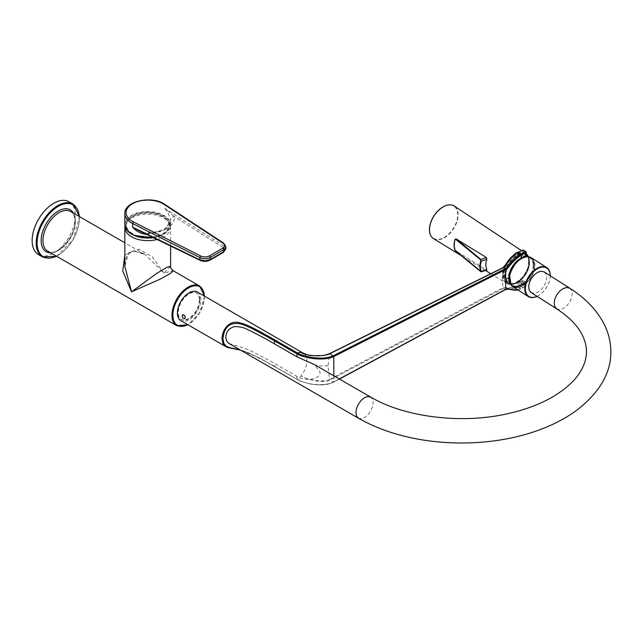 <?xml version="1.0" encoding="UTF-8"?>
<svg xmlns="http://www.w3.org/2000/svg" width="643" height="643" viewBox="0 0 643 643"><rect width="100%" height="100%" fill="white"/><g stroke="black" fill="none" stroke-linecap="round" stroke-linejoin="round"><path stroke-width="0.48" stroke-dasharray="3.21 2.41" d="M182.548 315.062L184.091 315.255L184.935 316.219M183.737 318.51L182.178 316.147M197.345 292.01A16.533 9.549 -60 0 1 200.769 299.582A16.533 9.549 -60 0 1 193.551 316.219A16.533 9.549 -60 0 1 180.812 320.648M505.647 289.326L333.347 382.159C325.639 386.138 312.627 384.731 308.343 383.445C302.966 382.046 299.357 380.72 297.524 379.483A16.533 9.549 120 0 0 301.053 375.898A16.533 9.549 120 0 0 306.888 360.844A16.533 9.549 -60 0 0 303.464 353.28M339.472 379.057L333.645 382.199C326.218 385.374 322.529 384.771 318.526 384.9L310.159 384.008L299.871 380.953L261.693 359.156L249.878 353.353L240.104 349.888M229.053 343.507L243.384 347.815L252.474 351.657L270.615 361.205L296.929 376.364C306.84 382.392 321.187 378.687 319.981 371.935L314.298 364.525M296.929 376.364L296.937 376.943A613.808 354.381 -60 0 0 296.986 379.298L259.434 358.063L247.917 352.509L239.726 349.663M333.87 375.825L333.773 381.918C325.679 386.033 312.49 384.594 308.101 383.341C302.604 381.934 298.899 380.592 296.986 379.298L274.505 366.317A613.808 354.381 -60 0 1 274.457 363.962L274.44 363.383M515.003 263.059L525.685 255.641L525.749 254.716L523.957 253.567L521.264 254.7A1.278 0.828 -53.1 0 1 521.007 254.853L519.536 255.456A1.278 0.828 -53.1 0 1 519.383 255.512L519.198 255.568A5.457 3.802 23.8 0 0 518.692 255.737A16.212 9.838 122.7 0 0 517.575 256.26C511.008 260.704 506.596 266.475 505.575 275.807L506.475 280.163L509.192 283.394L512.825 284.206L517.575 282.743A16.212 9.838 122.7 0 0 518.692 282.1A5.457 2.114 161.7 0 1 519.198 281.811L519.383 281.706A1.278 0.828 -53.1 0 1 519.536 281.626L522.799 283.724A1.27 0.772 122.7 0 0 522.663 283.804A16.212 9.838 -57.3 0 1 520.886 284.873L517.101 286.143L513.958 286.022L511.177 284.592L509.344 281.996M508.565 278.017L508.565 277.72C512.35 259.073 520.01 260.359 520.886 258.398A16.212 9.838 -57.3 0 1 522.663 257.618A1.27 0.772 122.7 0 0 522.799 257.554L524.141 256.862A1.27 0.772 122.7 0 0 524.383 256.694L520.975 254.258A0.9 0.595 -51.2 0 1 520.782 254.363L519.311 254.966A0.9 0.595 -51.2 0 1 519.206 255.006L519.014 255.054A6.1 4.236 22.8 0 0 518.467 255.247L518.692 255.737M524.543 283.153L516.096 286.778C517.028 287.027 518.708 286.617 521.143 285.556L524.383 282.936A1.27 0.772 122.7 0 0 524.141 283.024L522.976 283.925M516.096 286.746L513.17 286.256L510.96 284.849M503.365 267.576L329.586 353.73L328.043 365.562L329.586 379.37C327.737 380.801 323.3 381.227 316.292 380.664C308.479 379.233 303.4 377.65 301.053 375.898C303.375 377.61 308.431 379.322 316.227 381.026C323.341 381.878 327.93 381.532 329.988 380.005L503.437 288.385C507.841 287.437 514.521 289.848 517.736 286.754L518.893 286.151A5.723 3.303 180 0 1 519.383 285.918L522.855 284.487L525.484 285.685L525.444 286.199L525.87 285.958L517.607 289.728M199.869 300.096A15.263 8.809 -60 0 1 193.205 315.456A15.263 8.809 -60 0 1 181.447 319.547A15.263 8.809 -60 0 1 178.288 312.562A15.263 8.809 -60 0 1 184.951 297.203A15.263 8.809 -60 0 1 196.71 293.112A15.263 8.809 -60 0 1 199.869 300.096M329.586 353.73L322.569 355.579L313.053 355.683M328.043 365.562C320.825 366.968 313.768 365.401 306.888 360.844M526.287 254.845L525.958 254.306L525.749 254.716M518.467 252.104L516.755 253.029M522.486 250.368L519.014 251.871A6.358 3.673 0 0 0 518.467 252.128L518.467 255.247A16.597 10.071 122.7 0 0 517.326 255.785C510.574 260.359 506.041 266.202 505.036 275.791L502.231 277.229L503.019 267.769M505.575 275.807L505.036 275.791C505.575 285.548 512.029 285.428 517.326 282.888L517.575 282.743M339.287 378.952L333.347 382.159L329.586 379.37L503.019 287.702C507.825 286.633 514.127 288.98 517.31 285.958L518.467 285.355A6.358 3.673 180 0 1 519.014 285.106L522.486 283.667L522.486 280.878L524.093 280.983L525.749 282.108L525.685 282.647L524.383 282.936L521.264 280.935L523.957 280.967M526.287 252.185A1.27 0.731 0 0 0 525.958 251.686L525.958 254.306L524.166 253.157L522.486 253.229L520.975 254.258M525.444 286.199L517.784 289.84M523.699 284.536L524.166 283.772L525.958 284.921A1.27 0.731 180 0 1 526.287 285.412L525.733 286.248L520.717 288.659L517.736 286.754L517.326 282.888A16.597 10.071 122.7 0 0 518.467 282.237A6.1 2.395 162.4 0 1 519.014 281.915L519.206 281.811A0.9 0.595 -51.2 0 1 519.311 281.763L521.007 281.015A1.278 0.828 -53.1 0 1 521.264 280.935L522.775 280.718M525.484 285.685L525.958 282.301L526.287 282.743L524.567 283.442A0.892 0.539 122.7 0 0 524.391 283.507L524.391 283.434M544.275 271.973L546.076 274.079L546.767 277.535L546.076 281.706L544.115 285.966L541.173 289.663L537.709 292.235L534.245 293.288L531.15 292.557M531.391 257.795A17.168 10.392 -57.5 0 1 534.888 265.615A17.168 10.392 -57.5 0 1 526.874 282.824A17.168 10.392 -57.5 0 1 512.929 286.746M537.026 296.31A16.79 10.159 122.5 0 0 537.781 295.941A16.79 10.159 122.5 0 0 538.432 295.579A16.79 10.159 122.5 0 0 550.159 277.197A16.79 10.159 122.5 0 0 550.223 275.767M537.05 296.327A17.168 10.392 122.5 0 0 537.524 296.085A17.168 10.392 122.5 0 0 538.191 295.716A17.168 10.392 122.5 0 0 550.183 276.916A17.168 10.392 122.5 0 0 550.247 275.783M529.101 262.802A16.155 9.782 -57.5 0 1 521.561 278.99A16.155 9.782 -57.5 0 1 508.436 282.671A16.155 9.782 -57.5 0 1 508.878 263.799A16.155 9.782 -57.5 0 1 525.813 255.44A16.155 9.782 -57.5 0 1 529.101 262.802M533.2 265.414A16.155 9.782 -57.5 0 1 525.661 281.602A16.155 9.782 -57.5 0 1 512.535 285.283A16.155 9.782 -57.5 0 1 512.977 266.411A16.155 9.782 -57.5 0 1 529.904 258.052A16.155 9.782 -57.5 0 1 533.2 265.414M455.871 251.26L480.892 271.619L481.31 271.29M454.488 241.937L455.003 249.757L456.249 251.14L486.413 269.851L486.839 269.513M456.249 251.14L455.091 249.942M456.249 238.979L455.091 239.429M170.62 266.306L163.917 273.114L173.168 270.711M163.917 273.114L152.198 256.806L138.968 249.146L128.696 252.707L124.838 266.306C125.039 258.213 127.619 255.022 128.254 254.467L130.955 252.345C132.9 250.392 137.65 251.14 145.205 254.564L163.917 273.114M124.838 255.183L133.197 250.931L145.189 254.556L124.838 242.805M68.994 201.757A30.526 17.626 -60 0 1 75.319 215.726A30.526 17.626 -60 0 1 61.993 246.446A30.526 17.626 -60 0 1 38.476 254.62M157.069 239.485A22.891 13.214 0 0 0 163.917 236.769A22.891 13.214 0 0 0 170.62 227.421A22.891 13.214 0 0 0 169.141 222.751A22.891 13.214 0 0 0 131.542 218.073A22.891 13.214 0 0 0 126.317 222.751A22.891 13.214 0 0 0 124.951 226.103M163.017 234.173A21.621 12.482 180 0 1 136.003 235.828A21.621 12.482 180 0 1 127.507 220.935A21.621 12.482 180 0 1 132.442 216.514A21.621 12.482 180 0 1 167.952 220.935A21.621 12.482 180 0 1 163.017 234.173M132.667 234.044A21.299 12.297 180 0 1 126.43 225.347A21.299 12.297 180 0 1 147.729 213.042A21.299 12.297 180 0 1 169.029 225.347A21.299 12.297 180 0 1 155.879 236.704A21.299 12.297 180 0 1 132.667 234.044M199.418 299.839A15.263 8.809 -60 0 1 192.755 315.199A15.263 8.809 -60 0 1 180.996 319.29A15.263 8.809 -60 0 1 177.838 312.297A15.263 8.809 -60 0 1 184.501 296.945A15.263 8.809 -60 0 1 196.26 292.854A15.263 8.809 -60 0 1 199.418 299.839M132.667 233.731A21.299 12.297 180 0 1 126.43 225.034A21.299 12.297 180 0 1 147.729 212.737A21.299 12.297 180 0 1 169.029 225.034A21.299 12.297 180 0 1 155.879 236.399A21.299 12.297 180 0 1 132.667 233.731M164.938 208.533C168.08 212.737 169.945 216.538 170.524 219.922L170.62 221.12L163.917 230.339L164.069 229.406L164.905 228.498L166.561 228.747C172.3 225.307 174.872 221.248 174.269 216.57L164.938 208.533L223.957 245.931L223.957 243.737L164.938 204.892L164.938 208.533M225.846 248.913L223.957 245.931A1.27 0.796 122.4 0 1 223.017 247.467L174.269 216.57C171.986 216.9 170.741 218.017 170.524 219.922M166.561 228.747C160.597 232.067 153.468 233.602 145.197 233.353L139.443 230.941M145.607 234.309C145.551 232.557 145.414 232.244 145.197 233.353L145.406 232.686C153.082 232.87 159.52 231.504 164.712 228.586C165.838 228.329 167.606 226.657 170.009 223.563L170.62 221.104L170.62 224.777A22.891 13.214 180 0 1 163.917 234.116A22.891 13.214 180 0 1 153.195 237.605M146.435 234.333L163.917 230.339M524.31 256.887L520.782 254.363M513.492 264.98L521.063 258.422L522.976 257.586L519.311 254.966M522.831 257.642L519.206 255.006M524.31 283.217L521.007 281.015L519.383 281.586L522.646 280.678L525.749 282.108M517.92 289.929L521.007 288.707L521.143 285.556M522.855 284.487L522.486 283.667A1.27 0.731 180 0 1 524.166 283.772L524.166 281.152L525.886 282.132L526.287 285.412A1.27 0.731 180 0 1 525.87 285.958L525.685 282.647M517.736 252.482L517.31 252.731L517.575 256.26M502.231 277.229L503.019 287.702L505.221 289.535M333.347 382.159L333.773 381.918M275.043 366.502L254.154 355.603L240.506 350.122M519.206 281.811L522.847 283.997M525.958 251.686L524.166 250.545L523.957 253.567M524.037 250.256L524.166 250.545A1.27 0.731 0 0 0 522.486 250.432L522.775 253.672M519.014 251.815L519.198 255.568M518.893 286.151L518.692 282.1M509.152 281.329L511.941 285.162L509.071 283.322C509.127 284.214 515.678 284.544 517.398 282.711L519.054 281.763L519.383 285.918M358.432 418.199L361.229 418.746L364.533 417.596L367.836 414.928L370.633 411.15L372.506 406.834L373.165 402.639L372.506 399.207L370.537 396.996M533.803 265.197A16.855 10.2 122.5 0 0 530.371 257.513A16.855 10.2 122.5 0 0 529.052 256.879L531.134 258.004A16.855 10.2 122.5 0 0 517.462 261.83A16.855 10.2 122.5 0 0 509.577 278.692A16.855 10.2 122.5 0 0 509.577 278.74A16.855 10.2 122.5 0 0 513.01 286.424A16.855 10.2 122.5 0 0 526.705 282.574A16.855 10.2 122.5 0 0 534.566 265.688A16.855 10.2 122.5 0 0 531.134 258.004C535.78 262.087 535.723 268.533 530.957 277.35C528.538 281.192 525.653 284.045 522.277 285.902C518.66 287.775 515.565 287.951 513.01 286.424L512.246 285.934A16.855 10.2 122.5 0 0 525.918 282.108A16.855 10.2 122.5 0 0 533.803 265.246A16.855 10.2 122.5 0 0 533.803 265.197M511.113 285.002A16.855 10.2 122.5 0 0 512.246 285.934L511.121 285.018M524.463 283.153A16.726 10.127 122.5 0 0 533.618 265.246A16.726 10.127 122.5 0 0 524.463 256.798M508.886 276.731A16.726 10.127 122.5 0 0 516.096 286.778M569.746 288.217L571.539 290.323L572.23 293.779L571.539 297.95L569.577 302.21L566.644 305.907L563.18 308.479L559.715 309.532L556.508 308.736M528.763 261.982A16.855 10.2 122.5 0 0 525.331 254.306A16.855 10.2 122.5 0 0 507.673 263.027A16.855 10.2 122.5 0 0 507.206 282.719A16.855 10.2 122.5 0 0 520.878 278.893A16.855 10.2 122.5 0 0 528.763 262.039A16.855 10.2 122.5 0 0 528.763 261.982M529.535 262.473A16.855 10.2 122.5 0 0 527.943 256.589L529.567 262.577C529.502 266.355 528.289 270.213 525.918 274.135C523.506 277.985 520.613 280.838 517.245 282.695C513.62 284.568 510.534 284.736 507.978 283.209A16.855 10.2 122.5 0 0 521.65 279.384A16.855 10.2 122.5 0 0 529.535 262.521A16.855 10.2 122.5 0 0 529.535 262.473M526.287 254.917A16.855 10.2 122.5 0 0 526.103 254.797A16.855 10.2 122.5 0 0 508.436 263.517A16.855 10.2 122.5 0 0 507.978 283.209L507.206 282.719C502.561 278.644 502.625 272.19 507.391 263.373C509.803 259.531 512.696 256.678 516.064 254.821C519.689 252.948 522.775 252.771 525.331 254.306L526.287 254.917M526.263 255.054A16.726 10.127 122.5 0 0 506.58 267.392A16.726 10.127 122.5 0 0 513.717 283.965A16.726 10.127 122.5 0 0 529.527 262.625A16.726 10.127 122.5 0 0 529.527 262.577A16.726 10.127 122.5 0 0 527.831 256.573M526.287 254.138A17.554 10.626 122.5 0 0 516.369 254.025A17.554 10.626 122.5 0 0 509.561 259.587M506.081 264.699A17.554 10.626 122.5 0 0 506.443 283.057A17.554 10.626 122.5 0 0 523.113 276.972A17.554 10.626 122.5 0 0 528.184 256.637M429.564 228.249A19.057 11.534 122.5 0 0 443.509 237.814A19.057 11.534 122.5 0 0 457.768 214.947A19.057 11.534 122.5 0 0 443.783 206.556A19.057 11.534 122.5 0 0 443.212 206.861M486.413 269.851L480.747 271.643M512.013 256.581A17.811 10.778 -57.5 0 1 516.208 253.712A17.811 10.778 -57.5 0 1 525.693 253.398A17.811 10.778 -57.5 0 1 526.287 253.84L521.489 250.609M490.73 273.725L506.539 283.426L514.585 283.619L523.241 276.9L528.65 266.339L528.361 256.678A17.811 10.778 -57.5 0 1 516.016 282.888A17.811 10.778 -57.5 0 1 506.539 283.426A17.811 10.778 -57.5 0 1 505.028 266.033M433.535 238.641A19.314 11.687 122.5 0 0 443.815 238.063A19.314 11.687 122.5 0 0 456.94 221.739A19.314 11.687 122.5 0 0 454.304 206.081M199.627 285.982A22.891 13.214 -60 0 1 199.627 312.418A22.891 13.214 -60 0 1 176.729 325.639M204.345 296.053A22.256 12.852 -60 0 1 187.812 324.691M70.577 211.483A22.891 13.214 -60 0 1 75.311 221.658A22.891 13.214 -60 0 1 65.441 244.87A22.891 13.214 -60 0 1 47.686 251.132C55.941 257.674 76.107 236.873 74.942 221.136C74.765 216.281 73.302 213.058 70.577 211.483M73.543 213.195A24.161 13.953 -60 0 1 75.311 220.605A24.161 13.953 -60 0 1 50.652 252.844M56.391 256.155A29.883 17.257 120 0 0 79.282 216.506M42.518 256.959A30.526 17.626 120 0 0 73.045 239.341A30.526 17.626 120 0 0 73.045 204.088M225.846 246.639A7.628 4.405 0 0 0 223.957 243.737A1.27 0.78 123.4 0 0 223.7 243.158M164.938 204.892A1.27 0.78 123.4 0 0 164.68 204.313M163.459 204.008A22.891 13.214 0 0 0 138.671 201.468A22.891 13.214 0 0 0 124.838 213.613M223.017 247.467C225.195 249.122 225.098 250.762 222.735 252.386A1.27 0.731 60 0 0 223.346 252.434L223.354 252.434M145.197 233.353L200.769 260.311C203.743 261.508 206.636 261.42 209.457 260.045A1.27 0.731 -120 0 0 210.052 260.11M200.769 260.311A1.27 0.699 -64.1 0 1 200.222 260.415M209.457 260.045L222.735 252.386M124.838 224.777A22.891 13.214 180 0 1 138.968 212.56A22.891 13.214 180 0 1 163.917 215.429A22.891 13.214 180 0 1 170.62 224.777L165.79 232.991L153.404 237.709M153.307 237.661A22.577 13.037 0 0 0 163.692 234.245A22.577 13.037 0 0 0 163.692 215.815A22.577 13.037 0 0 0 131.823 215.783A22.577 13.037 0 0 0 131.654 234.181M508.436 282.671L512.535 285.283M527.525 256.533L529.904 258.052M485.417 270.47L461.015 255.496M204.546 296.166L199.86 312.554L188.013 324.803M56.608 256.284L73.27 239.469L79.499 216.627M127.507 220.935L126.317 222.751M167.952 220.935L169.141 222.751M170.62 246.06L170.62 227.421M196.71 293.112L196.26 292.854M181.447 319.547L180.996 319.29M139.804 231.11L145.406 232.694"/><path stroke-width="0.96" d="M183.56 314.885L184.935 316.219L185.208 317.594A2.162 1.246 -120 0 0 183.56 314.885L182.548 315.062L182.178 315.842C182.636 314.523 183.271 314.331 184.091 315.255M182.178 316.179L182.178 316.179A2.162 1.246 -120 0 0 183.681 318.478A2.162 1.246 -120 0 0 185.208 317.594L184.862 318.615L183.737 318.51M240.104 349.888L226.336 346.907L180.812 320.648A16.533 9.549 -60 0 1 180.812 301.559A16.533 9.549 -60 0 1 197.345 292.01L303.464 353.28A16.533 9.549 -60 0 0 301.053 352.533L305.112 354.237L307.74 354.92L303.464 353.28M240.506 350.122L228.144 347.598L225.773 346.609L222.976 343.563L222.06 338.869C222.156 328.766 230.073 319.772 239.582 322.802C248.182 324.45 263.55 333.661 275.043 340.043L297.524 353.023C299.365 354.277 302.99 355.531 308.391 356.785C312.747 357.846 325.567 359.55 333.347 355.772L505.221 268.766C507.922 268.444 508.468 263.019 520.717 254.395L521.143 255.183L525.87 252.731A1.27 0.731 0 0 0 526.287 252.185L526.287 254.845L525.717 255.657M239.726 349.663L229.84 347.686L226.159 346.207L223.812 343.402L222.944 338.877C223.989 327.432 229.463 322.352 239.365 323.63C247.603 325.27 263.059 334.473 274.505 340.846L296.986 353.827C298.907 355.129 302.628 356.415 308.15 357.677C312.611 358.722 325.607 360.466 333.773 356.552L333.87 375.825M225.814 337.503L226.593 341.015L228.691 343.29L358.424 418.199L356.56 416.045L355.9 412.613L356.56 408.418L358.424 404.101L361.229 400.324L364.533 397.655L367.836 396.506L370.633 397.053L314.298 364.525L296.929 356.833L274.44 343.852C264.627 338.146 255.769 333.412 247.86 329.666C244.637 327.745 240.289 326.708 234.832 326.548C228.988 328.067 225.982 331.716 225.814 337.503M524.543 256.734L520.324 258.502L516.096 261.91A16.726 10.127 122.5 0 0 508.886 276.731M510.96 284.849L508.806 280.774L508.87 274.682L511.209 268.324L515.003 263.059M517.607 289.728L514.159 289.905L508.187 288.699L505.647 289.294A635.911 347.429 -117.5 0 0 505.72 279.472L508.565 277.72M509.344 281.996L508.565 278.017M517.736 252.482L517.31 252.731L517.736 252.482L520.717 254.395L525.444 251.935L525.484 251.413L522.855 250.215L519.383 251.654A5.723 3.303 0 0 0 518.893 251.879L517.736 252.482C515.292 252.988 509.16 259.828 507.616 262.939C505.671 265.864 504.281 267.424 503.437 267.617L329.988 353.618C327.858 354.952 323.373 355.692 316.533 355.844C308.519 355.386 303.359 354.285 301.053 352.533A16.533 9.549 -60 0 0 297.524 353.023L296.986 353.827A613.808 354.381 120 0 0 296.937 356.238L296.929 356.833M313.053 355.683L307.748 354.92C309.17 355.627 313.824 355.844 321.717 355.579C323.831 355.507 326.491 354.84 329.698 353.57L503.147 267.568L508.46 261.162C512.865 255.48 515.863 252.57 517.446 252.434L518.467 252.104M329.988 353.618L333.773 356.552L505.647 269.546C508.565 269.047 509.296 263.397 521.143 255.183L521.143 258.044M524.158 256.838L524.391 256.71A0.892 0.539 122.7 0 0 524.567 256.597L526.287 254.845M517.31 252.731C514.93 253.238 508.967 259.804 507.383 262.931C505.406 265.897 503.951 267.504 503.019 267.769L503.437 267.617L503.019 267.769M517.784 289.84L514.577 290.274L507.922 289.012L505.647 289.326L339.287 378.952M569.738 288.217L566.644 287.493L563.18 288.538L559.715 291.11L556.774 294.807L554.813 299.067L554.121 303.239L554.813 306.695L556.613 308.801L531.15 292.557L529.35 290.451L528.659 286.995L529.35 282.824L531.311 278.564L534.245 274.866L537.709 272.294L541.173 271.242L544.115 271.868L569.746 288.217C585.001 297.886 596.286 309.508 603.6 323.099C608.366 332.198 610.786 341.722 610.85 351.649C611.027 372.779 599.782 392.222 577.109 409.985C566.909 417.54 555.11 423.882 541.719 429.002C508.517 441.958 464.27 446.74 422.154 439.86C398.033 435.89 376.79 428.672 358.432 418.199M528.289 296.544L512.929 286.746A17.168 10.392 -57.5 0 1 509.433 278.917A17.168 10.392 -57.5 0 1 517.446 261.709A17.168 10.392 -57.5 0 1 531.391 257.795L546.759 267.592A17.168 10.392 122.5 0 0 532.806 271.515A17.168 10.392 122.5 0 0 524.792 288.723A17.168 10.392 122.5 0 0 528.289 296.544A17.168 10.392 122.5 0 0 537.05 296.327M550.223 275.767A16.79 10.159 122.5 0 0 550.223 275.726A16.79 10.159 122.5 0 0 538.03 268.396A16.79 10.159 122.5 0 0 525.339 288.177A16.79 10.159 122.5 0 0 537.026 296.31M550.247 275.783A17.168 10.392 122.5 0 0 550.255 275.413A17.168 10.392 122.5 0 0 546.759 267.592M486.413 269.851L486.839 269.513C485.529 266.54 485.529 263.132 486.839 259.274L486.413 257.53L456.249 238.979L454.906 239.726M480.819 271.322L454.979 250.127C453.886 247.225 453.886 243.801 454.979 239.847L455.75 239.397L480.602 259.772L480.819 261.042C479.59 264.884 479.59 268.308 480.819 271.322L481.31 271.29A18.631 13.149 -45.2 0 1 481.31 261.211L486.839 259.274M480.892 271.619L486.839 269.513M480.602 259.772L481.31 261.211L480.819 261.042M486.413 257.53L480.892 259.467L456.249 238.979L455.091 239.429M455.75 251.164L454.914 250.039C453.813 247.113 453.813 243.673 454.898 239.726L454.488 241.937M124.951 226.103A22.891 13.214 0 0 0 124.838 227.421L124.838 266.323L131.542 291.801L156.482 273.564L166.762 267.4L170.62 266.306C170.355 267.617 171.207 269.087 173.168 270.711L170.291 273.508L159.802 279.319L131.542 291.801L122.741 270.992L124.838 255.183M42.518 256.959L38.476 254.62A30.526 17.626 -60 0 1 32.15 240.651A30.526 17.626 -60 0 1 45.476 209.931A30.526 17.626 -60 0 1 68.994 201.757L73.045 204.088A30.526 17.626 120 0 0 49.519 212.27A30.526 17.626 120 0 0 36.193 242.99A30.526 17.626 120 0 0 36.201 243.416A30.526 17.626 120 0 0 42.518 256.959L56.608 256.284M124.838 227.421A22.891 13.214 0 0 0 131.542 236.769A22.891 13.214 0 0 0 157.069 239.485M133.471 221.956A1.27 0.683 116.9 0 0 132.635 223.547L199.909 257.618A7.628 4.405 180 0 0 210.341 257.417A1.27 0.731 -120 0 0 209.441 255.866L222.711 248.198A1.27 0.731 60 0 1 223.611 249.757L223.611 251.855L225.846 248.913L223.354 252.434A1.27 0.731 60 0 1 223.346 252.434L210.076 260.102A1.27 0.731 -120 0 0 210.076 260.102L210.076 260.102A1.27 0.731 -120 0 0 210.341 259.515L205.189 260.833L199.909 259.812L199.909 257.618A1.27 0.683 -63.1 0 1 200.753 256.027L133.471 221.956A21.621 12.482 180 0 1 132.442 203.743A21.621 12.482 180 0 1 163.981 204.337A1.27 0.78 123.4 0 1 164.68 204.313C152.118 195.255 124.091 200.994 124.838 213.613A22.891 13.214 0 0 0 131.542 222.952A22.891 13.214 0 0 0 132.635 223.547L132.635 227.18C136.171 231.159 140.495 233.538 145.607 234.309L146.435 234.333M139.804 231.11L132.635 227.18L199.909 259.812A1.27 0.699 -64.1 0 0 200.19 260.399A1.27 0.699 -64.1 0 0 200.198 260.399A1.27 0.699 -64.1 0 1 200.198 260.399L139.78 231.102M524.567 256.597L525.853 255.673L525.444 251.935M275.043 340.043L274.505 340.846A613.808 354.381 120 0 0 274.457 343.258L274.44 343.852M503.437 267.617L505.647 269.546A635.911 347.429 62.5 0 1 505.72 279.472M525.484 251.413L525.958 251.686M505.221 289.535L505.647 289.294L505.221 289.535M222.06 338.869L222.944 338.877M523.699 250.272L526.287 252.185M519.383 251.654L522.606 250.151L524.037 250.256M524.567 256.718L529.068 256.887A16.855 10.2 122.5 0 0 512.704 266.234A16.855 10.2 122.5 0 0 511.113 285.002L509.312 273.942L516.851 261.13M527.943 256.589A16.855 10.2 122.5 0 0 526.287 254.917L527.959 256.597M527.831 256.573A16.726 10.127 122.5 0 0 526.263 255.054M509.561 259.587A17.554 10.626 122.5 0 0 506.081 264.699M528.184 256.637A17.554 10.626 122.5 0 0 526.287 254.138M443.212 206.861A19.057 11.534 122.5 0 0 429.564 228.249M480.747 271.643L455.871 251.26M486.864 270.004L481.261 271.796L480.602 271.539M526.287 253.84A17.811 10.778 -57.5 0 1 528.329 256.67L526.287 253.84M505.028 266.033A17.811 10.778 -57.5 0 1 512.013 256.581M454.304 206.081A19.314 11.687 122.5 0 0 443.951 206.451A19.314 11.687 122.5 0 0 443.815 206.524A19.314 11.687 122.5 0 0 430.633 223.041A19.314 11.687 122.5 0 0 433.535 238.641C430.73 236.809 429.363 233.642 429.436 229.157C429.612 224.857 431.051 220.533 433.744 216.161C436.565 211.74 439.933 208.493 443.831 206.435C447.93 204.41 451.418 204.289 454.304 206.081L521.489 250.609M188.013 324.803L176.729 325.639A22.891 13.214 -60 0 1 171.994 315.456A22.891 13.214 -60 0 1 171.994 315.158A22.891 13.214 -60 0 1 181.985 292.115A22.891 13.214 -60 0 1 199.627 285.982L204.546 296.166M187.812 324.691A22.256 12.852 -60 0 1 172.895 315.448A22.256 12.852 -60 0 1 172.887 315.158A22.256 12.852 -60 0 1 188.222 288.136A22.256 12.852 -60 0 1 204.345 296.053M176.729 325.639L47.686 251.132A22.891 13.214 -60 0 1 42.944 240.651A22.891 13.214 -60 0 1 52.935 217.615A22.891 13.214 -60 0 1 70.577 211.483L124.838 242.805M50.652 252.844A24.161 13.953 -60 0 1 41.144 240.651A24.161 13.953 -60 0 1 54.342 213.822A24.161 13.953 -60 0 1 73.543 213.195M79.282 216.506A29.883 17.257 120 0 0 57.123 207.054A29.883 17.257 120 0 0 37.101 243.408A29.883 17.257 120 0 0 56.391 256.155M223.354 252.434A1.27 0.731 60 0 0 223.611 251.855L210.341 259.515L210.341 257.417L223.611 249.757A7.628 4.405 0 0 0 225.846 246.639L223.7 243.158A1.27 0.78 123.4 0 0 223 243.183L163.981 204.337M164.938 204.892A22.891 13.214 0 0 0 163.459 204.008M222.711 248.198A6.358 3.673 0 0 0 223 243.183M209.441 255.866A6.358 3.673 180 0 1 200.753 256.027M153.195 237.605A22.891 13.214 180 0 1 131.542 234.116A22.891 13.214 180 0 1 124.838 224.777L127.193 230.684L133.728 235.346L153.404 237.709M131.654 234.181A22.577 13.037 0 0 0 153.307 237.661M509.152 281.329L508.661 277.872L513.492 264.98M517.92 289.929L516.393 290.234L508.862 289.181L505.519 289.575L339.472 379.057M556.613 308.801C568.862 316.806 577.318 325.334 581.955 334.408C584.969 340.251 586.464 345.998 586.432 351.649C586.464 357.612 584.792 363.689 581.417 369.878C576.281 379.306 567.094 388.075 553.856 396.184C540.667 404.037 524.889 409.969 506.515 413.963C460.428 424.267 403.941 416.905 370.633 397.053M525.982 255.552L527.525 256.533M454.898 239.726L455.541 238.955M490.73 273.725L485.417 270.47M461.015 255.496L433.535 238.641M199.627 285.982L173.168 270.711M79.499 216.627L73.045 204.088M170.62 266.306L170.62 246.06M223.7 243.158L164.68 204.313M225.846 246.639L225.846 248.769M210.076 260.094C206.861 261.685 203.566 261.781 200.19 260.399M124.838 213.613L124.838 224.777"/></g></svg>
